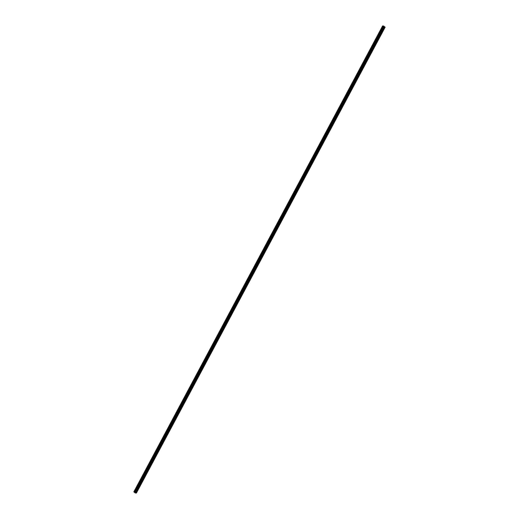 <?xml version="1.0" encoding="UTF-8"?>
<svg xmlns="http://www.w3.org/2000/svg" width="519" height="519" viewBox="0 0 519 519"><rect width="100%" height="100%" fill="white"/><g stroke="black" fill="none" stroke-linecap="round" stroke-linejoin="round"><path stroke-width="0.78" d="M135.031 492.375L135.42 492.557L135.031 492.362M135.011 492.343L135.42 492.557M134.687 491.863L136.413 493.05L135.18 492.953L133.837 491.824L134.687 491.863L383.411 25.982L382.587 25.95L133.837 491.824M136.413 493.05L385.163 27.176L384.099 26.488L135.349 492.375L384.002 26.378M134.648 491.85L383.405 25.976L134.648 491.85M383.969 26.255L135.219 492.129L383.989 26.287L383.437 25.995M135.238 492.187L384.008 26.326M136.393 492.998L385.15 27.124M135.31 492.323L384.06 26.45M136.121 492.791L384.871 26.923M136.017 492.739L384.774 26.865M135.582 492.544L384.332 26.677M135.543 492.525L384.294 26.651M135.375 492.395L384.125 26.527M135.135 492.07L383.891 26.197M383.807 26.164L135.057 492.031L383.826 26.164M135.005 492.006L383.755 26.138M134.985 491.999L383.736 26.125M134.927 491.973L383.677 26.099M135.349 492.362L384.099 26.488M135.264 492.213L384.021 26.346M135.238 492.155L383.989 26.287"/></g></svg>

